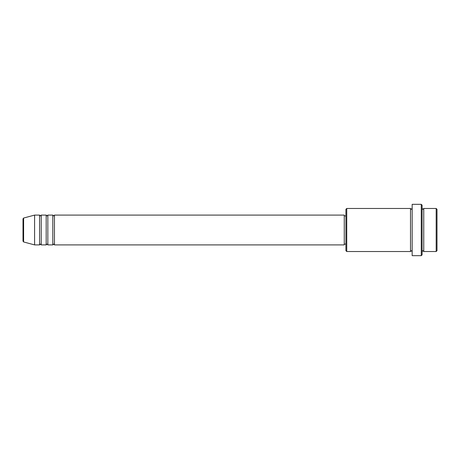 <?xml version="1.0" encoding="UTF-8"?>
<svg xmlns="http://www.w3.org/2000/svg" width="460" height="460" viewBox="0 0 460 460"><rect width="100%" height="100%" fill="white"/><g stroke="black" fill="none" stroke-linecap="round" stroke-linejoin="round"><path stroke-width="0.69" d="M23 241.161L23 218.839L23.615 218.04L23.615 241.96L23 241.161M54.464 215.096L54.464 244.904L344.264 244.904L344.264 215.096L54.464 215.096L53.636 215.924L52.808 215.096L52.808 244.904L47.84 244.904L47.84 215.096L52.808 215.096M46.184 215.096L46.184 244.904L41.216 244.904L41.216 215.096L46.184 215.096L47.012 215.924L47.84 215.096M39.56 215.096L39.56 244.904L34.592 244.904L34.592 215.096L39.56 215.096L40.388 215.924L41.216 215.096M436.172 208.472L437 209.3L437 250.7L436.172 251.528L436.172 208.472L423.752 208.472L423.752 251.528L436.172 251.528M346.748 251.528L345.92 250.7L345.92 209.3L346.748 208.472L346.748 251.528L410.504 251.528L410.504 208.472L411.332 209.3L412.16 208.472M421.268 204.332L422.096 205.16L422.096 254.84L421.268 255.668L421.268 204.332L412.16 204.332L412.16 255.668L421.268 255.668M422.096 208.472L422.924 209.3L423.752 208.472M344.264 244.076L345.92 244.076M23.615 241.96L34.592 244.904M23.615 218.04L34.592 215.096M346.748 208.472L410.504 208.472M344.264 215.924L345.92 215.924M410.504 251.528L411.332 250.7L412.16 251.528M423.752 251.528L422.924 250.7L422.096 251.528M41.216 244.904L40.388 244.076L39.56 244.904M47.84 244.904L47.012 244.076L46.184 244.904M54.464 244.904L53.636 244.076L52.808 244.904"/></g></svg>
